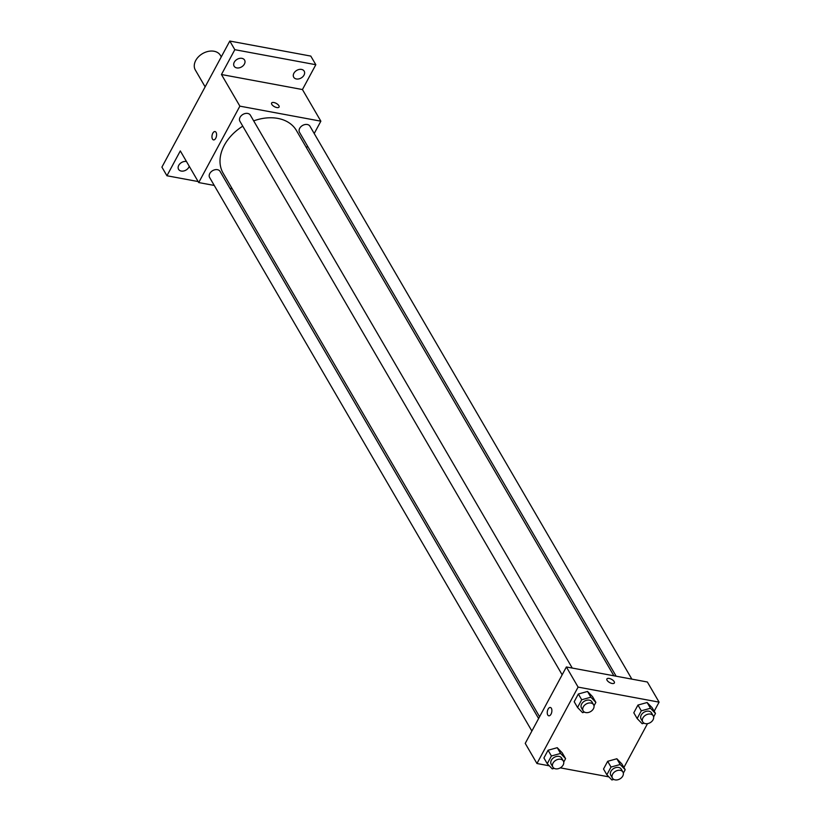 <?xml version="1.0" encoding="UTF-8"?>
<svg xmlns="http://www.w3.org/2000/svg" width="821" height="821" viewBox="0 0 821 821"><rect width="100%" height="100%" fill="white"/><g stroke="black" fill="none" stroke-linecap="round" stroke-linejoin="round"><path stroke-width="1.23" d="M221.29 56.865L220.439 55.407A14.521 10.55 149.8 0 0 214.055 51.251A14.521 10.55 149.8 0 0 198.6 56.659A14.521 10.55 149.8 0 0 195.336 70.021L205.137 86.852M198.138 181.554L166.94 175.756L161.911 167.125L229.798 41.05L310.79 56.085L315.818 64.715L302.446 89.551L221.454 74.516L234.827 49.681L229.798 41.05M166.94 175.756L180.312 150.92L198.723 182.56L239.876 106.145L221.454 74.516M216.077 132.386A4.238 2.227 100.5 0 1 216.169 137.24A4.238 2.227 100.5 0 1 213.501 139.888A4.238 2.227 100.5 0 1 212.085 135.321A4.238 2.227 100.5 0 1 215.051 131.565A4.238 2.227 100.5 0 1 216.077 132.386M234.283 62.18A6.055 4.392 -30.2 0 1 239.547 58.394A6.055 4.392 -30.2 0 1 244.576 60.077A6.055 4.392 -30.2 0 1 244.401 64.069A6.055 4.392 -30.2 0 1 239.147 67.856A6.055 4.392 -30.2 0 1 234.118 66.173A6.055 4.392 -30.2 0 1 234.283 62.18M293.887 73.254A6.055 4.392 -30.2 0 1 299.152 69.467A6.055 4.392 -30.2 0 1 304.18 71.15A6.055 4.392 -30.2 0 1 304.016 75.132A6.055 4.392 -30.2 0 1 298.752 78.919A6.055 4.392 -30.2 0 1 293.723 77.236A6.055 4.392 -30.2 0 1 293.887 73.254M234.827 49.681L315.818 64.715M239.876 106.145L320.857 121.18L302.446 89.551M320.857 121.18L314.207 133.525M307.485 146.025L306.51 147.831M189.261 166.294A6.055 4.392 -30.2 0 1 188.861 167.217A6.055 4.392 -30.2 0 1 183.606 171.004A6.055 4.392 -30.2 0 1 178.568 169.321A6.055 4.392 -30.2 0 1 178.742 165.339A6.055 4.392 -30.2 0 1 186.48 161.521M613.882 675.786L296.443 130.539A42.405 30.798 149.8 0 0 277.816 118.398A42.405 30.798 149.8 0 0 253.679 120.872M242.77 126.177A42.405 30.798 149.8 0 0 223.148 173.21L539.582 716.733M232.21 188.779L229.942 188.358M214.24 185.443L198.723 182.56M572.247 668.058L250.364 115.176A6.055 4.392 149.8 0 0 247.706 113.442A6.055 4.392 149.8 0 0 241.261 115.699A6.055 4.392 149.8 0 0 239.906 121.262L562.159 674.8M538.607 718.539L220.079 171.415A6.055 4.392 149.8 0 0 217.421 169.68A6.055 4.392 149.8 0 0 210.976 171.938A6.055 4.392 149.8 0 0 209.622 177.5L531.885 731.039M616.15 676.206L299.511 132.325A6.055 4.392 -30.2 0 1 302.528 125.49A6.055 4.392 -30.2 0 1 309.969 126.239L631.852 679.121M276.81 107.551A4.238 1.878 -151.7 0 1 272.849 105.591A4.238 1.878 -151.7 0 1 271.618 103.025A4.238 1.878 -151.7 0 1 276.236 103.384A4.238 1.878 -151.7 0 1 279.068 107.048A4.238 1.878 -151.7 0 1 276.81 107.551M271.607 103.036A4.238 1.878 -151.7 0 1 276.236 103.384A4.238 1.878 -151.7 0 1 279.068 107.048M213.511 139.888A4.238 2.227 100.5 0 1 212.095 135.321A4.238 2.227 100.5 0 1 215.051 131.565M549.28 765.808L536.955 763.509L525.235 743.385L566.377 666.97L647.369 682.005L659.089 702.14L654.183 711.232M536.955 763.509L578.097 687.105L566.377 666.97M551.373 708.297A4.238 2.227 100.5 0 1 551.466 713.162A4.238 2.227 100.5 0 1 548.797 715.809A4.238 2.227 100.5 0 1 547.381 711.232A4.238 2.227 100.5 0 1 550.337 707.476A4.238 2.227 100.5 0 1 551.373 708.297M603.517 769.02L607.673 761.303L616.838 758.758L621.846 763.93L616.838 758.758L607.673 761.303L603.517 769.02L606.863 774.778L611.019 767.05L620.183 764.505L625.192 769.688L623.334 773.156M574.187 701.719L578.343 694.002L587.518 691.456L592.526 696.629L587.518 691.456L578.343 694.002L574.187 701.719L577.543 707.466L581.699 699.749L590.863 697.203L595.872 702.386L594.004 705.844M608.895 776.871L560.291 767.851M647.502 723.65L623.909 767.471M578.097 687.105L659.089 702.14M543.913 757.957L548.069 750.24L557.233 747.695L562.241 752.867L557.233 747.695L548.069 750.24L543.913 757.957L547.258 763.704L551.414 755.987L560.579 753.442L565.587 758.625L563.719 762.083M633.802 712.782L637.958 705.065L647.122 702.519L652.131 707.692L647.122 702.519L637.958 705.065L633.802 712.782L637.147 718.539L641.304 710.812L650.468 708.266L655.476 713.449L653.608 716.918M612.097 683.472A4.238 1.878 -151.7 0 1 608.145 681.512A4.238 1.878 -151.7 0 1 606.904 678.946A4.238 1.878 -151.7 0 1 611.522 679.295A4.238 1.878 -151.7 0 1 614.365 682.959A4.238 1.878 -151.7 0 1 612.097 683.472M606.904 678.946A4.238 1.878 -151.7 0 1 611.522 679.306A4.238 1.878 -151.7 0 1 614.365 682.959M548.797 715.809A4.238 2.227 100.5 0 1 547.381 711.232A4.238 2.227 100.5 0 1 550.347 707.476M644.085 723.178L642.155 723.712L637.147 718.539M653.218 715.82L651.546 712.946A6.055 4.392 149.8 0 0 648.888 711.212A6.055 4.392 149.8 0 0 642.443 713.47A6.055 4.392 149.8 0 0 641.088 719.032L642.761 721.916A6.055 4.392 149.8 0 0 650.201 722.665A6.055 4.392 149.8 0 0 653.218 715.82A6.055 4.392 149.8 0 0 650.56 714.096A6.055 4.392 149.8 0 0 644.116 716.343A6.055 4.392 149.8 0 0 642.761 721.916M641.304 710.812L637.958 705.065M650.468 708.266L647.122 702.519M655.476 713.449L652.131 707.692M613.8 779.416L611.871 779.95L606.863 774.778M622.934 772.058L621.261 769.185A6.055 4.392 149.8 0 0 618.603 767.45A6.055 4.392 149.8 0 0 612.158 769.708A6.055 4.392 149.8 0 0 610.803 775.27L612.476 778.154A6.055 4.392 149.8 0 0 619.917 778.903A6.055 4.392 149.8 0 0 622.934 772.058A6.055 4.392 149.8 0 0 620.276 770.334A6.055 4.392 149.8 0 0 613.831 772.582A6.055 4.392 149.8 0 0 612.476 778.154M611.019 767.05L607.673 761.303M620.183 764.505L616.838 758.758M625.192 769.688L621.846 763.93M584.47 712.115L582.551 712.649L577.543 707.466M593.604 704.757L591.931 701.883A6.055 4.392 149.8 0 0 589.273 700.149A6.055 4.392 149.8 0 0 582.838 702.407A6.055 4.392 149.8 0 0 581.473 707.969L583.146 710.842A6.055 4.392 149.8 0 0 590.586 711.602A6.055 4.392 149.8 0 0 593.604 704.757A6.055 4.392 149.8 0 0 590.956 703.022A6.055 4.392 149.8 0 0 584.511 705.28A6.055 4.392 149.8 0 0 583.146 710.842M581.699 699.749L578.343 694.002M590.863 697.203L587.518 691.456M595.872 702.386L592.526 696.629M554.196 768.353L552.266 768.887L547.258 763.704M563.329 760.995L561.656 758.122A6.055 4.392 149.8 0 0 558.998 756.387A6.055 4.392 149.8 0 0 552.554 758.645A6.055 4.392 149.8 0 0 551.199 764.207L552.872 767.081A6.055 4.392 149.8 0 0 560.312 767.84A6.055 4.392 149.8 0 0 563.329 760.995A6.055 4.392 149.8 0 0 560.671 759.261A6.055 4.392 149.8 0 0 554.226 761.519A6.055 4.392 149.8 0 0 552.872 767.081M551.414 755.987L548.069 750.24M560.579 753.442L557.233 747.695M565.587 758.625L562.241 752.867"/></g></svg>
